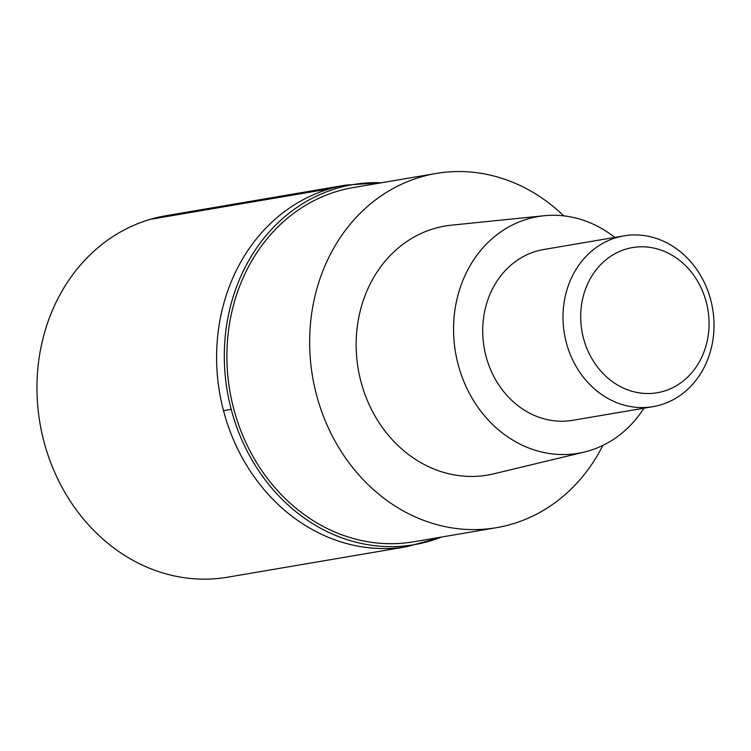 <?xml version="1.0" encoding="UTF-8"?>
<svg xmlns="http://www.w3.org/2000/svg" width="751" height="751" viewBox="0 0 751 751"><rect width="100%" height="100%" fill="white"/><g stroke="black" fill="none" stroke-linecap="round" stroke-linejoin="round"><path stroke-width="1.13" d="M441.682 537.012A182.624 158.48 -99.7 0 1 441.184 537.209A182.624 158.48 -99.7 0 1 231.195 409.314A182.624 158.48 -99.7 0 1 380.766 182.746L345.676 185.112L166.018 215.706A183.347 159.109 80.3 0 0 43.868 441.288A183.347 159.109 80.3 0 0 227.572 577.2L407.23 546.615A183.347 159.109 -99.7 0 1 223.516 410.694A183.347 159.109 -99.7 0 1 345.676 185.112A183.347 159.109 80.3 0 0 223.516 410.694A183.347 159.109 80.3 0 0 407.192 546.615M380.766 182.746A182.624 158.48 -99.7 0 1 381.367 182.775M436.124 173.453L353.364 187.543A179.667 155.908 80.3 0 0 233.664 408.591A179.667 155.908 80.3 0 0 413.679 541.781L496.439 527.69A179.667 155.908 -99.7 0 1 316.415 394.5A179.667 155.908 -99.7 0 1 436.124 173.453A179.667 155.908 -99.7 0 1 563.804 215.866M602.884 445.409A179.667 155.908 -99.7 0 1 496.439 527.69M544.09 215.734L451.398 225.178A126.328 109.618 80.3 0 0 360.912 381.461A126.328 109.618 80.3 0 0 493.736 473.815L584.325 452.055A120.066 104.192 -99.7 0 1 458.082 364.273A120.066 104.192 -99.7 0 1 544.09 215.734A120.066 104.192 -99.7 0 1 614.816 237.41M643.889 408.197A120.066 104.192 -99.7 0 1 584.325 452.055M623.968 235.852L543.686 249.52A86.618 75.166 80.3 0 0 485.972 356.096A86.618 75.166 80.3 0 0 572.769 420.307L653.051 406.638A86.618 75.166 -99.7 0 1 566.254 342.428A86.618 75.166 -99.7 0 1 623.968 235.852A86.618 75.166 -99.7 0 1 710.756 300.062A86.618 75.166 -99.7 0 1 653.051 406.638M583.461 338.166A73.626 63.891 -99.7 0 1 626.212 249.032A73.626 63.891 -99.7 0 1 706.287 302.155A73.626 63.891 -99.7 0 1 663.537 391.29A73.626 63.891 -99.7 0 1 583.461 338.166M150.331 219.33L329.98 188.736M231.195 409.314A144.37 7.247 165.3 0 1 223.516 410.694M441.119 537.228L407.23 546.615"/></g></svg>
